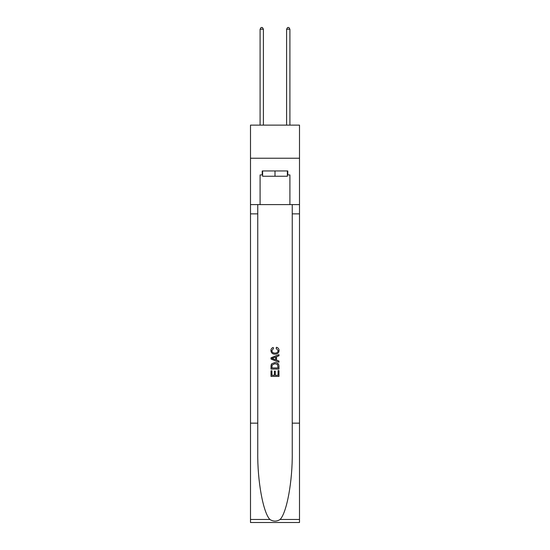 <?xml version="1.0" encoding="UTF-8"?>
<svg xmlns="http://www.w3.org/2000/svg" width="550" height="550" viewBox="0 0 550 550"><rect width="100%" height="100%" fill="white"/><g stroke="black" fill="none" stroke-linecap="round" stroke-linejoin="round"><path stroke-width="0.82" d="M299.502 158.235L299.502 125.125L250.498 125.125L250.498 158.235L299.502 158.235L299.502 204.6L289.905 204.6L289.905 174.928L287.781 174.928L287.781 170.954L262.219 170.954L262.219 174.928L262.618 174.928M287.382 170.954L287.382 176.254L262.618 176.254L262.618 170.954M275 170.954L275 176.254M278.053 370.597L278.053 375.286L275.303 375.286L278.053 375.286L278.053 370.597L278.967 370.597L278.967 376.406L271.019 376.406L271.019 370.803L271.019 376.406M274.388 371.106L274.388 375.286L271.941 375.286L274.388 375.286L274.388 371.106L275.303 371.106L275.303 375.286M271.707 363.791L271.136 364.946L271.707 363.791L274.952 362.546C277.496 362.539 278.836 363.763 278.967 366.224L278.967 369.071L271.019 369.071L271.019 366.348L271.019 369.071M276.423 347.263L276.162 348.384L276.423 347.263C278.107 347.703 278.994 348.782 279.07 350.508C278.857 352.949 277.482 354.179 274.938 354.193L274.938 354.193C272.498 354.138 271.157 352.921 270.923 350.529L270.923 350.529C270.964 348.961 271.734 347.937 273.233 347.469L273.474 348.59L271.837 350.584C272.071 352.303 273.109 353.127 274.931 353.072C276.794 353.169 277.867 352.351 278.156 350.611L276.162 348.384M280.122 519.475L299.502 519.475L299.502 522.5L250.498 522.5L250.498 423.156L257.751 423.156L257.751 452.691C257.393 480.92 263.12 512.456 269.878 519.475C273.288 521.654 276.705 521.654 280.122 519.475C286.88 512.456 292.607 480.92 292.249 452.691L292.249 204.6M271.019 357.789L271.019 359.054L278.967 362.209L271.019 359.054L271.019 357.789L278.967 354.633L271.019 357.789M292.249 423.156L299.502 423.156L299.502 204.6M250.498 423.156L250.498 158.235M257.751 204.6L257.751 423.156M299.502 519.475L299.502 423.156M250.498 204.6L260.095 204.6L260.095 174.928L262.219 174.928M260.095 204.6L289.905 204.6M287.382 174.928L287.781 174.928M278.967 354.633L278.967 355.822L276.526 356.73L276.526 360.112L278.967 361.02L278.967 362.209M273.405 358.964L275.605 359.776L275.605 357.067L271.941 358.421L273.405 358.964M275.605 357.067L275.605 359.776M271.019 366.348L271.136 364.946M277.489 364.43L278.053 367.95L277.489 364.43L274.938 363.667L272.106 365.021L271.941 367.95L278.053 367.95L271.941 367.95M271.019 370.803L271.941 370.803L271.941 375.286M263.409 125.125L263.409 29.219L260.095 29.219L260.095 125.125M260.095 29.219L261.092 27.5L262.419 27.5L263.409 29.219M289.905 125.125L289.905 29.219L286.591 29.219L286.591 125.125M286.591 29.219L287.581 27.5L288.908 27.5L289.905 29.219M292.249 213.867L299.502 213.867M257.751 213.867L250.498 213.867M250.498 519.475L269.878 519.475"/></g></svg>
